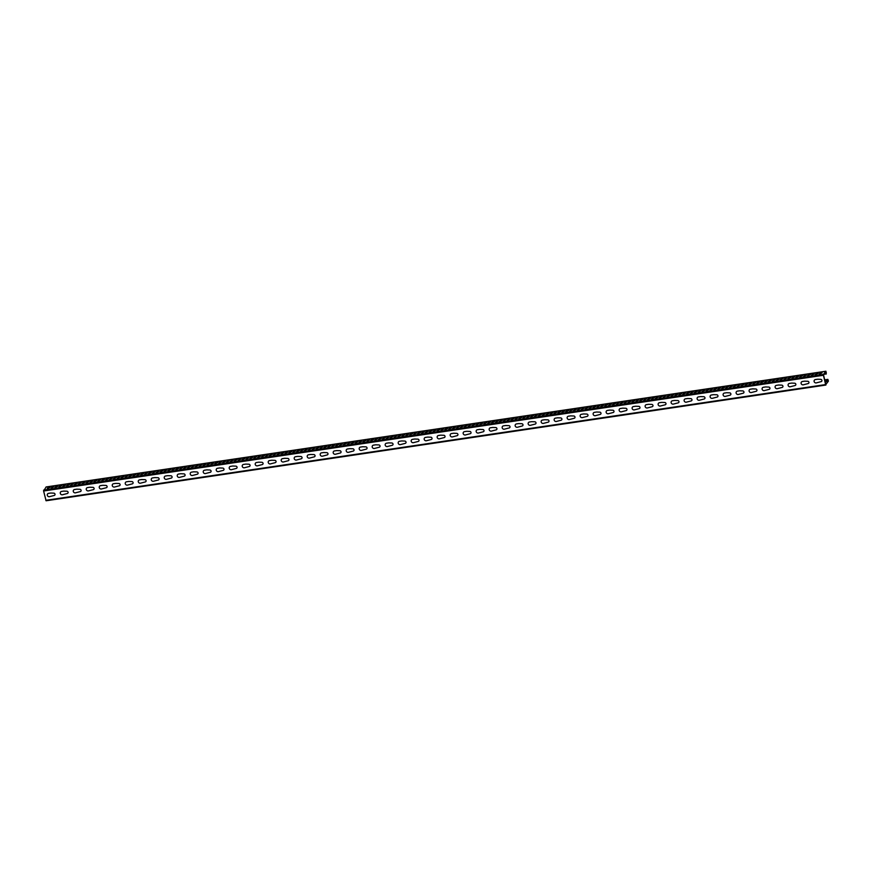 <?xml version="1.0" encoding="UTF-8"?>
<svg xmlns="http://www.w3.org/2000/svg" width="872" height="872" viewBox="0 0 872 872"><rect width="100%" height="100%" fill="white"/><g stroke="black" fill="none" stroke-linecap="round" stroke-linejoin="round"><path stroke-width="1.31" d="M63.787 491.1L61.585 491.427A1.788 1.646 -142.3 0 0 60.288 493.356A1.788 1.646 -142.3 0 0 62.381 494.784L67.199 493.53A1.243 1.134 -142.3 0 0 68.092 492.2A1.243 1.134 -142.3 0 0 66.643 491.209L63.787 491.1M50.794 493.029L48.581 493.356A1.788 1.646 -142.3 0 0 47.295 495.285A1.788 1.646 -142.3 0 0 49.388 496.713L54.195 495.46A1.243 1.134 -142.3 0 0 53.65 493.138L50.794 493.029M76.791 489.17L74.578 489.497A1.788 1.646 -142.3 0 0 73.292 491.427A1.788 1.646 -142.3 0 0 75.374 492.854L80.191 491.612A1.243 1.134 -142.3 0 0 81.085 490.271A1.243 1.134 -142.3 0 0 79.635 489.279L76.791 489.17M89.783 487.241L87.571 487.568A1.788 1.646 -142.3 0 0 86.284 489.497A1.788 1.646 -142.3 0 0 88.377 490.925L93.195 489.683A1.243 1.134 -142.3 0 0 94.089 488.342A1.243 1.134 -142.3 0 0 92.639 487.35L89.783 487.241M102.776 485.312L100.574 485.639A1.788 1.646 -142.3 0 0 99.277 487.568A1.788 1.646 -142.3 0 0 101.37 488.996L106.188 487.753A1.243 1.134 -142.3 0 0 107.082 486.413A1.243 1.134 -142.3 0 0 105.632 485.421L102.776 485.312M115.78 483.382L113.567 483.709A1.788 1.646 -142.3 0 0 112.281 485.639A1.788 1.646 -142.3 0 0 114.374 487.067L119.181 485.824A1.243 1.134 -142.3 0 0 120.074 484.483A1.243 1.134 -142.3 0 0 118.636 483.491L115.78 483.382M128.773 481.453L126.571 481.78A1.788 1.646 -142.3 0 0 125.274 483.709A1.788 1.646 -142.3 0 0 127.367 485.137L132.184 483.895A1.243 1.134 -142.3 0 0 133.078 482.554A1.243 1.134 -142.3 0 0 131.628 481.562L128.773 481.453M141.776 479.524L139.564 479.851A1.788 1.646 -142.3 0 0 138.277 481.78A1.788 1.646 -142.3 0 0 140.359 483.208L145.177 481.965A1.243 1.134 -142.3 0 0 146.071 480.625A1.243 1.134 -142.3 0 0 144.621 479.633L141.776 479.524M154.769 477.594L152.556 477.921A1.788 1.646 -142.3 0 0 151.27 479.851A1.788 1.646 -142.3 0 0 153.363 481.279L158.181 480.036A1.243 1.134 -142.3 0 0 157.625 477.703L154.769 477.594M167.762 475.665L165.56 475.992A1.788 1.646 -142.3 0 0 164.263 477.921A1.788 1.646 -142.3 0 0 166.356 479.36L171.174 478.107A1.243 1.134 -142.3 0 0 172.067 476.766A1.243 1.134 -142.3 0 0 170.618 475.774L167.762 475.665M180.766 473.736L178.553 474.063A1.788 1.646 -142.3 0 0 177.267 475.992A1.788 1.646 -142.3 0 0 179.349 477.431L184.166 476.177A1.243 1.134 -142.3 0 0 185.06 474.837A1.243 1.134 -142.3 0 0 183.611 473.856L180.766 473.736M193.758 471.807L191.546 472.134A1.788 1.646 -142.3 0 0 190.26 474.074A1.788 1.646 -142.3 0 0 192.352 475.502L197.17 474.248A1.243 1.134 -142.3 0 0 198.064 472.907A1.243 1.134 -142.3 0 0 196.614 471.926L193.758 471.807M206.762 469.877L204.549 470.204A1.788 1.646 -142.3 0 0 203.263 472.144A1.788 1.646 -142.3 0 0 205.345 473.572L210.163 472.319A1.243 1.134 -142.3 0 0 211.057 470.978A1.243 1.134 -142.3 0 0 209.607 469.997L206.762 469.877M219.755 467.948L217.542 468.275A1.788 1.646 -142.3 0 0 216.256 470.215A1.788 1.646 -142.3 0 0 218.349 471.643L223.156 470.39A1.243 1.134 -142.3 0 0 222.611 468.068L219.755 467.948M232.748 466.019L230.546 466.357A1.788 1.646 -142.3 0 0 229.249 468.286A1.788 1.646 -142.3 0 0 231.342 469.714L236.159 468.46A1.243 1.134 -142.3 0 0 237.053 467.12A1.243 1.134 -142.3 0 0 235.604 466.139L232.748 466.019M245.751 464.089L243.539 464.427A1.788 1.646 -142.3 0 0 242.253 466.357A1.788 1.646 -142.3 0 0 244.334 467.784L249.152 466.531A1.243 1.134 -142.3 0 0 250.046 465.201A1.243 1.134 -142.3 0 0 248.596 464.209L245.751 464.089M258.744 462.171L256.531 462.498A1.788 1.646 -142.3 0 0 255.245 464.427A1.788 1.646 -142.3 0 0 257.338 465.855L262.156 464.602A1.243 1.134 -142.3 0 0 263.05 463.272A1.243 1.134 -142.3 0 0 261.6 462.28L258.744 462.171M271.737 460.242L269.535 460.569A1.788 1.646 -142.3 0 0 268.238 462.498A1.788 1.646 -142.3 0 0 270.331 463.926L275.149 462.672A1.243 1.134 -142.3 0 0 276.043 461.343A1.243 1.134 -142.3 0 0 274.593 460.351L271.737 460.242M284.741 458.312L282.528 458.639A1.788 1.646 -142.3 0 0 281.242 460.569A1.788 1.646 -142.3 0 0 283.335 461.997L288.142 460.743A1.243 1.134 -142.3 0 0 287.597 458.421L284.741 458.312M297.733 456.383L295.532 456.71A1.788 1.646 -142.3 0 0 294.235 458.639A1.788 1.646 -142.3 0 0 296.327 460.067L301.145 458.814A1.243 1.134 -142.3 0 0 302.039 457.484A1.243 1.134 -142.3 0 0 300.589 456.492L297.733 456.383M310.737 454.454L308.525 454.781A1.788 1.646 -142.3 0 0 307.238 456.71A1.788 1.646 -142.3 0 0 309.32 458.138L314.138 456.884A1.243 1.134 -142.3 0 0 315.032 455.555A1.243 1.134 -142.3 0 0 313.582 454.563L310.737 454.454M323.73 452.524L321.517 452.851A1.788 1.646 -142.3 0 0 320.231 454.781A1.788 1.646 -142.3 0 0 322.324 456.209L327.142 454.955A1.243 1.134 -142.3 0 0 326.586 452.633L323.73 452.524M336.723 450.595L334.521 450.922A1.788 1.646 -142.3 0 0 333.224 452.851A1.788 1.646 -142.3 0 0 335.317 454.279L340.135 453.026A1.243 1.134 -142.3 0 0 341.028 451.696A1.243 1.134 -142.3 0 0 339.579 450.704L336.723 450.595M349.727 448.666L347.514 448.993A1.788 1.646 -142.3 0 0 346.228 450.922A1.788 1.646 -142.3 0 0 348.32 452.35L353.127 451.107A1.243 1.134 -142.3 0 0 354.021 449.767A1.243 1.134 -142.3 0 0 352.571 448.775L349.727 448.666M362.719 446.737L360.507 447.064A1.788 1.646 -142.3 0 0 359.22 448.993A1.788 1.646 -142.3 0 0 361.313 450.421L366.131 449.178A1.243 1.134 -142.3 0 0 367.025 447.837A1.243 1.134 -142.3 0 0 365.575 446.846L362.719 446.737M375.723 444.807L373.51 445.134A1.788 1.646 -142.3 0 0 372.224 447.064A1.788 1.646 -142.3 0 0 374.306 448.491L379.124 447.249A1.243 1.134 -142.3 0 0 380.018 445.908A1.243 1.134 -142.3 0 0 378.568 444.916L375.723 444.807M388.716 442.878L386.503 443.205A1.788 1.646 -142.3 0 0 385.217 445.134A1.788 1.646 -142.3 0 0 387.31 446.562L392.117 445.32A1.243 1.134 -142.3 0 0 393.01 443.979A1.243 1.134 -142.3 0 0 391.572 442.987L388.716 442.878M401.709 440.949L399.507 441.276A1.788 1.646 -142.3 0 0 398.21 443.205A1.788 1.646 -142.3 0 0 400.303 444.633L405.12 443.39A1.243 1.134 -142.3 0 0 406.014 442.05A1.243 1.134 -142.3 0 0 404.564 441.058L401.709 440.949M414.712 439.019L412.5 439.346A1.788 1.646 -142.3 0 0 411.213 441.276A1.788 1.646 -142.3 0 0 413.295 442.704L418.113 441.461A1.243 1.134 -142.3 0 0 419.007 440.12A1.243 1.134 -142.3 0 0 417.557 439.128L414.712 439.019M427.705 437.09L425.492 437.417A1.788 1.646 -142.3 0 0 424.206 439.346A1.788 1.646 -142.3 0 0 426.299 440.774L431.117 439.532A1.243 1.134 -142.3 0 0 432.011 438.191A1.243 1.134 -142.3 0 0 430.561 437.199L427.705 437.09M440.698 435.161L438.496 435.488A1.788 1.646 -142.3 0 0 437.199 437.417A1.788 1.646 -142.3 0 0 439.292 438.856L444.11 437.602A1.243 1.134 -142.3 0 0 445.003 436.262A1.243 1.134 -142.3 0 0 443.554 435.27L440.698 435.161M453.702 433.231L451.489 433.558A1.788 1.646 -142.3 0 0 450.203 435.488A1.788 1.646 -142.3 0 0 452.296 436.927L457.102 435.673A1.243 1.134 -142.3 0 0 456.557 433.351L453.702 433.231M466.694 431.302L464.493 431.629A1.788 1.646 -142.3 0 0 463.196 433.569A1.788 1.646 -142.3 0 0 465.288 434.997L470.106 433.744A1.243 1.134 -142.3 0 0 471 432.403A1.243 1.134 -142.3 0 0 469.55 431.422L466.694 431.302M479.698 429.373L477.485 429.7A1.788 1.646 -142.3 0 0 476.199 431.64A1.788 1.646 -142.3 0 0 478.281 433.068L483.099 431.814A1.243 1.134 -142.3 0 0 483.993 430.474A1.243 1.134 -142.3 0 0 482.543 429.493L479.698 429.373M492.691 427.444L490.478 427.771A1.788 1.646 -142.3 0 0 489.192 429.711A1.788 1.646 -142.3 0 0 491.285 431.139L496.103 429.885A1.243 1.134 -142.3 0 0 495.547 427.563L492.691 427.444M505.684 425.514L503.482 425.852A1.788 1.646 -142.3 0 0 502.185 427.781A1.788 1.646 -142.3 0 0 504.278 429.209L509.095 427.956A1.243 1.134 -142.3 0 0 509.989 426.615A1.243 1.134 -142.3 0 0 508.54 425.634L505.684 425.514M518.687 423.596L516.475 423.923A1.788 1.646 -142.3 0 0 515.188 425.852A1.788 1.646 -142.3 0 0 517.281 427.28L522.088 426.027A1.243 1.134 -142.3 0 0 522.982 424.697A1.243 1.134 -142.3 0 0 521.532 423.705L518.687 423.596M531.68 421.667L529.468 421.993A1.788 1.646 -142.3 0 0 528.181 423.923A1.788 1.646 -142.3 0 0 530.274 425.351L535.092 424.097A1.243 1.134 -142.3 0 0 535.986 422.767A1.243 1.134 -142.3 0 0 534.536 421.776L531.68 421.667M544.684 419.737L542.471 420.064A1.788 1.646 -142.3 0 0 541.185 421.993A1.788 1.646 -142.3 0 0 543.267 423.421L548.085 422.168A1.243 1.134 -142.3 0 0 548.979 420.838A1.243 1.134 -142.3 0 0 547.529 419.846L544.684 419.737M557.677 417.808L555.464 418.135A1.788 1.646 -142.3 0 0 554.178 420.064A1.788 1.646 -142.3 0 0 556.271 421.492L561.077 420.239A1.243 1.134 -142.3 0 0 560.533 417.917L557.677 417.808M570.669 415.879L568.468 416.206A1.788 1.646 -142.3 0 0 567.171 418.135A1.788 1.646 -142.3 0 0 569.263 419.563L574.081 418.309A1.243 1.134 -142.3 0 0 574.975 416.98A1.243 1.134 -142.3 0 0 573.525 415.988L570.669 415.879M583.673 413.949L581.461 414.276A1.788 1.646 -142.3 0 0 580.174 416.206A1.788 1.646 -142.3 0 0 582.256 417.634L587.074 416.38A1.243 1.134 -142.3 0 0 587.968 415.05A1.243 1.134 -142.3 0 0 586.518 414.058L583.673 413.949M596.666 412.02L594.453 412.347A1.788 1.646 -142.3 0 0 593.167 414.276A1.788 1.646 -142.3 0 0 595.26 415.704L600.078 414.451A1.243 1.134 -142.3 0 0 600.972 413.121A1.243 1.134 -142.3 0 0 599.522 412.129L596.666 412.02M609.659 410.091L607.457 410.418A1.788 1.646 -142.3 0 0 606.16 412.347A1.788 1.646 -142.3 0 0 608.253 413.775L613.071 412.521A1.243 1.134 -142.3 0 0 613.964 411.192A1.243 1.134 -142.3 0 0 612.515 410.2L609.659 410.091M622.663 408.161L620.45 408.488A1.788 1.646 -142.3 0 0 619.164 410.418A1.788 1.646 -142.3 0 0 621.256 411.846L626.063 410.603A1.243 1.134 -142.3 0 0 626.957 409.262A1.243 1.134 -142.3 0 0 625.518 408.27L622.663 408.161M635.655 406.232L633.454 406.559A1.788 1.646 -142.3 0 0 632.156 408.488A1.788 1.646 -142.3 0 0 634.249 409.916L639.067 408.674A1.243 1.134 -142.3 0 0 639.961 407.333A1.243 1.134 -142.3 0 0 638.511 406.341L635.655 406.232M648.659 404.303L646.446 404.63A1.788 1.646 -142.3 0 0 645.16 406.559A1.788 1.646 -142.3 0 0 647.242 407.987L652.06 406.744A1.243 1.134 -142.3 0 0 652.954 405.404A1.243 1.134 -142.3 0 0 651.504 404.412L648.659 404.303M661.652 402.373L659.439 402.701A1.788 1.646 -142.3 0 0 658.153 404.63A1.788 1.646 -142.3 0 0 660.246 406.058L665.063 404.815A1.243 1.134 -142.3 0 0 664.508 402.483L661.652 402.373M674.645 400.444L672.443 400.771A1.788 1.646 -142.3 0 0 671.146 402.701A1.788 1.646 -142.3 0 0 673.239 404.128L678.056 402.886A1.243 1.134 -142.3 0 0 678.95 401.545A1.243 1.134 -142.3 0 0 677.5 400.553L674.645 400.444M687.648 398.515L685.436 398.842A1.788 1.646 -142.3 0 0 684.149 400.771A1.788 1.646 -142.3 0 0 686.242 402.199L691.049 400.957A1.243 1.134 -142.3 0 0 691.943 399.616A1.243 1.134 -142.3 0 0 690.504 398.624L687.648 398.515M700.641 396.586L698.428 396.913A1.788 1.646 -142.3 0 0 697.142 398.842A1.788 1.646 -142.3 0 0 699.235 400.27L704.053 399.027A1.243 1.134 -142.3 0 0 704.947 397.687A1.243 1.134 -142.3 0 0 703.497 396.695L700.641 396.586M713.645 394.656L711.432 394.983A1.788 1.646 -142.3 0 0 710.146 396.913A1.788 1.646 -142.3 0 0 712.228 398.351L717.046 397.098A1.243 1.134 -142.3 0 0 717.939 395.757A1.243 1.134 -142.3 0 0 716.49 394.765L713.645 394.656M726.638 392.727L724.425 393.054A1.788 1.646 -142.3 0 0 723.139 394.983A1.788 1.646 -142.3 0 0 725.232 396.422L730.049 395.169A1.243 1.134 -142.3 0 0 729.493 392.847L726.638 392.727M739.63 390.798L737.429 391.125A1.788 1.646 -142.3 0 0 736.132 393.065A1.788 1.646 -142.3 0 0 738.224 394.493L743.042 393.239A1.243 1.134 -142.3 0 0 743.936 391.899A1.243 1.134 -142.3 0 0 742.486 390.918L739.63 390.798M752.634 388.868L750.421 389.195A1.788 1.646 -142.3 0 0 749.135 391.136A1.788 1.646 -142.3 0 0 751.217 392.563L756.035 391.31A1.243 1.134 -142.3 0 0 756.929 389.969A1.243 1.134 -142.3 0 0 755.479 388.988L752.634 388.868M765.627 386.939L763.414 387.277A1.788 1.646 -142.3 0 0 762.128 389.206A1.788 1.646 -142.3 0 0 764.221 390.634L769.039 389.381A1.243 1.134 -142.3 0 0 769.932 388.04A1.243 1.134 -142.3 0 0 768.483 387.059L765.627 386.939M778.631 385.01L776.418 385.348A1.788 1.646 -142.3 0 0 775.132 387.277A1.788 1.646 -142.3 0 0 777.214 388.705L782.031 387.451A1.243 1.134 -142.3 0 0 782.925 386.111A1.243 1.134 -142.3 0 0 781.476 385.13L778.631 385.01M791.623 383.091L789.411 383.418A1.788 1.646 -142.3 0 0 788.125 385.348A1.788 1.646 -142.3 0 0 790.217 386.776L795.024 385.522A1.243 1.134 -142.3 0 0 794.479 383.2L791.623 383.091M804.616 381.162L802.414 381.489A1.788 1.646 -142.3 0 0 801.117 383.418A1.788 1.646 -142.3 0 0 803.21 384.846L808.028 383.593A1.243 1.134 -142.3 0 0 808.922 382.263A1.243 1.134 -142.3 0 0 807.472 381.271L804.616 381.162M817.62 379.233L815.407 379.56A1.788 1.646 -142.3 0 0 814.121 381.489A1.788 1.646 -142.3 0 0 816.203 382.917L821.021 381.663A1.243 1.134 -142.3 0 0 821.914 380.334A1.243 1.134 -142.3 0 0 820.465 379.342L817.62 379.233M53.933 486.914L51.143 488.004L51.884 487.045L53.933 486.914M50.042 487.492L47.241 488.582L47.982 487.622L50.042 487.492M57.835 486.325L55.034 487.426L55.775 486.456L57.835 486.325M61.738 485.748L58.936 486.849L59.678 485.878L61.738 485.748M65.64 485.17L62.839 486.26L63.58 485.301L65.64 485.17M69.531 484.592L66.73 485.682L67.471 484.723L69.531 484.592M73.433 484.015L70.632 485.105L71.373 484.145L73.433 484.015M77.336 483.437L74.534 484.527L75.275 483.568L77.336 483.437M81.227 482.859L78.436 483.949L79.178 482.99L81.227 482.859M85.129 482.281L82.328 483.371L83.069 482.412L85.129 482.281M89.031 481.704L86.23 482.794L86.971 481.835L89.031 481.704M92.933 481.126L90.132 482.216L90.873 481.257L92.933 481.126M96.825 480.548L94.023 481.638L94.765 480.679L96.825 480.548M100.727 479.96L97.926 481.061L98.667 480.101L100.727 479.96M104.629 479.382L101.828 480.483L102.569 479.513L104.629 479.382M108.52 478.804L105.73 479.894L106.471 478.935L108.52 478.804M112.423 478.227L109.621 479.317L110.363 478.357L112.423 478.227M116.325 477.649L113.524 478.739L114.265 477.78L116.325 477.649M120.227 477.071L117.426 478.161L118.167 477.202L120.227 477.071M124.118 476.493L121.317 477.584L122.058 476.624L124.118 476.493M128.02 475.916L125.219 477.006L125.96 476.047L128.02 475.916M131.923 475.338L129.121 476.428L129.863 475.469L131.923 475.338M135.814 474.76L133.024 475.85L133.765 474.891L135.814 474.76M139.716 474.183L136.915 475.273L137.656 474.314L139.716 474.183M143.618 473.605L140.817 474.695L141.558 473.736L143.618 473.605M147.521 473.016L144.719 474.117L145.46 473.158L147.521 473.016M151.412 472.439L148.611 473.54L149.352 472.57L151.412 472.439M155.314 471.861L152.513 472.951L153.254 471.992L155.314 471.861M159.216 471.283L156.415 472.373L157.156 471.414L159.216 471.283M163.108 470.706L160.317 471.796L161.058 470.836L163.108 470.706M167.01 470.128L164.209 471.218L164.95 470.259L167.01 470.128M170.912 469.55L168.111 470.64L168.852 469.681L170.912 469.55M174.814 468.973L172.013 470.063L172.754 469.103L174.814 468.973M178.706 468.395L175.904 469.485L176.645 468.526L178.706 468.395M182.608 467.817L179.806 468.907L180.548 467.948L182.608 467.817M186.51 467.239L183.709 468.329L184.45 467.37L186.51 467.239M190.401 466.662L187.611 467.752L188.352 466.793L190.401 466.662M194.303 466.073L191.502 467.174L192.243 466.204L194.303 466.073M198.206 465.495L195.404 466.596L196.145 465.626L198.206 465.495M202.108 464.918L199.306 466.008L200.048 465.048L202.108 464.918M205.999 464.34L203.198 465.43L203.95 464.471L205.999 464.34M209.901 463.762L207.1 464.852L207.841 463.893L209.901 463.762M213.804 463.185L211.002 464.275L211.743 463.315L213.804 463.185M217.695 462.607L214.904 463.697L215.646 462.738L217.695 462.607M221.597 462.029L218.796 463.119L219.537 462.16L221.597 462.029M225.499 461.452L222.698 462.542L223.439 461.582L225.499 461.452M229.401 460.874L226.6 461.964L227.341 461.005L229.401 460.874M233.293 460.296L230.491 461.386L231.244 460.427L233.293 460.296M237.195 459.708L234.394 460.808L235.135 459.849L237.195 459.708M241.097 459.13L238.296 460.231L239.037 459.261L241.097 459.13M244.988 458.552L242.198 459.642L242.939 458.683L244.988 458.552M248.891 457.974L246.089 459.064L246.831 458.105L248.891 457.974M252.793 457.397L249.992 458.487L250.733 457.528L252.793 457.397M256.695 456.819L253.894 457.909L254.635 456.95L256.695 456.819M260.586 456.241L257.796 457.331L258.537 456.372L260.586 456.241M264.489 455.664L261.687 456.754L262.428 455.794L264.489 455.664M268.391 455.086L265.589 456.176L266.331 455.217L268.391 455.086M272.282 454.508L269.492 455.598L270.233 454.639L272.282 454.508M276.184 453.93L273.383 455.021L274.124 454.061L276.184 453.93M280.086 453.353L277.285 454.443L278.026 453.484L280.086 453.353M283.989 452.764L281.187 453.865L281.928 452.906L283.989 452.764M287.88 452.187L285.09 453.287L285.831 452.317L287.88 452.187M291.782 451.609L288.981 452.699L289.722 451.74L291.782 451.609M295.684 451.031L292.883 452.121L293.624 451.162L295.684 451.031M299.576 450.453L296.785 451.543L297.526 450.584L299.576 450.453M303.478 449.876L300.677 450.966L301.418 450.007L303.478 449.876M307.38 449.298L304.579 450.388L305.32 449.429L307.38 449.298M311.282 448.72L308.481 449.81L309.222 448.851L311.282 448.72M315.173 448.143L312.383 449.233L313.124 448.273L315.173 448.143M319.076 447.565L316.274 448.655L317.016 447.696L319.076 447.565M322.978 446.987L320.177 448.077L320.918 447.118L322.978 446.987M326.869 446.41L324.079 447.5L324.82 446.54L326.869 446.41M330.771 445.821L327.97 446.922L328.711 445.952L330.771 445.821M334.674 445.243L331.872 446.344L332.613 445.374L334.674 445.243M338.576 444.666L335.775 445.756L336.516 444.796L338.576 444.666M342.467 444.088L339.677 445.178L340.418 444.219L342.467 444.088M346.369 443.51L343.568 444.6L344.309 443.641L346.369 443.51M350.272 442.932L347.47 444.022L348.211 443.063L350.272 442.932M354.163 442.355L351.372 443.445L352.114 442.486L354.163 442.355M358.065 441.777L355.264 442.867L356.005 441.908L358.065 441.777M361.967 441.199L359.166 442.289L359.907 441.33L361.967 441.199M365.869 440.622L363.068 441.712L363.809 440.752L365.869 440.622M369.761 440.044L366.97 441.134L367.712 440.175L369.761 440.044M373.663 439.466L370.862 440.556L371.603 439.597L373.663 439.466M377.565 438.878L374.764 439.978L375.505 439.008L377.565 438.878M381.467 438.3L378.666 439.39L379.407 438.431L381.467 438.3M385.359 437.722L382.557 438.812L383.298 437.853L385.359 437.722M389.261 437.145L386.46 438.235L387.201 437.275L389.261 437.145M393.163 436.567L390.362 437.657L391.103 436.698L393.163 436.567M397.054 435.989L394.264 437.079L395.005 436.12L397.054 435.989M400.957 435.411L398.155 436.501L398.896 435.542L400.957 435.411M404.859 434.834L402.057 435.924L402.799 434.965L404.859 434.834M408.761 434.256L405.96 435.346L406.701 434.387L408.761 434.256M412.652 433.678L409.851 434.768L410.592 433.809L412.652 433.678M416.554 433.101L413.753 434.191L414.494 433.231L416.554 433.101M420.457 432.512L417.655 433.613L418.397 432.654L420.457 432.512M424.348 431.934L421.558 433.035L422.299 432.065L424.348 431.934M428.25 431.357L425.449 432.447L426.19 431.487L428.25 431.357M432.152 430.779L429.351 431.869L430.092 430.91L432.152 430.779M436.055 430.201L433.253 431.291L433.994 430.332L436.055 430.201M439.946 429.623L437.145 430.714L437.886 429.754L439.946 429.623M443.848 429.046L441.047 430.136L441.788 429.177L443.848 429.046M447.75 428.468L444.949 429.558L445.69 428.599L447.75 428.468M451.642 427.89L448.851 428.98L449.592 428.021L451.642 427.89M455.544 427.313L452.742 428.403L453.484 427.444L455.544 427.313M459.446 426.735L456.645 427.825L457.386 426.866L459.446 426.735M463.348 426.157L460.547 427.247L461.288 426.288L463.348 426.157M467.239 425.569L464.438 426.67L465.179 425.71L467.239 425.569M471.142 424.991L468.34 426.092L469.082 425.122L471.142 424.991M475.044 424.413L472.243 425.503L472.984 424.544L475.044 424.413M478.935 423.836L476.145 424.926L476.886 423.966L478.935 423.836M482.837 423.258L480.036 424.348L480.777 423.389L482.837 423.258M486.74 422.68L483.938 423.77L484.679 422.811L486.74 422.68M490.642 422.103L487.84 423.193L488.582 422.233L490.642 422.103M494.533 421.525L491.732 422.615L492.473 421.656L494.533 421.525M498.435 420.947L495.634 422.037L496.375 421.078L498.435 420.947M502.337 420.369L499.536 421.459L500.277 420.5L502.337 420.369M506.229 419.792L503.438 420.882L504.18 419.923L506.229 419.792M510.131 419.214L507.33 420.304L508.071 419.345L510.131 419.214M514.033 418.625L511.232 419.726L511.973 418.756L514.033 418.625M517.935 418.048L515.134 419.149L515.875 418.178L517.935 418.048M521.827 417.47L519.025 418.56L519.767 417.601L521.827 417.47M525.729 416.892L522.928 417.982L523.669 417.023L525.729 416.892M529.631 416.315L526.83 417.405L527.571 416.445L529.631 416.315M533.522 415.737L530.732 416.827L531.473 415.868L533.522 415.737M537.425 415.159L534.623 416.249L535.364 415.29L537.425 415.159M541.327 414.582L538.525 415.672L539.267 414.712L541.327 414.582M545.229 414.004L542.428 415.094L543.169 414.135L545.229 414.004M549.12 413.426L546.319 414.516L547.06 413.557L549.12 413.426M553.022 412.848L550.221 413.938L550.962 412.979L553.022 412.848M556.925 412.26L554.123 413.361L554.865 412.402L556.925 412.26M560.816 411.682L558.026 412.783L558.767 411.813L560.816 411.682M564.718 411.104L561.917 412.194L562.658 411.235L564.718 411.104M568.62 410.527L565.819 411.617L566.56 410.658L568.62 410.527M572.523 409.949L569.721 411.039L570.462 410.08L572.523 409.949M576.414 409.371L573.613 410.461L574.354 409.502L576.414 409.371M580.316 408.794L577.515 409.884L578.256 408.924L580.316 408.794M584.218 408.216L581.417 409.306L582.158 408.347L584.218 408.216M588.11 407.638L585.319 408.728L586.06 407.769L588.11 407.638M592.012 407.06L589.21 408.151L589.952 407.191L592.012 407.06M595.914 406.483L593.113 407.573L593.854 406.614L595.914 406.483M599.816 405.905L597.015 406.995L597.756 406.036L599.816 405.905M603.707 405.317L600.906 406.417L601.658 405.458L603.707 405.317M607.61 404.739L604.808 405.84L605.549 404.87L607.61 404.739M611.512 404.161L608.711 405.251L609.452 404.292L611.512 404.161M615.403 403.583L612.613 404.673L613.354 403.714L615.403 403.583M619.305 403.006L616.504 404.096L617.245 403.137L619.305 403.006M623.208 402.428L620.406 403.518L621.147 402.559L623.208 402.428M627.11 401.85L624.308 402.94L625.05 401.981L627.11 401.85M631.001 401.273L628.2 402.363L628.952 401.403L631.001 401.273M634.903 400.695L632.102 401.785L632.843 400.826L634.903 400.695M638.805 400.117L636.004 401.207L636.745 400.248L638.805 400.117M642.697 399.54L639.906 400.63L640.648 399.67L642.697 399.54M646.599 398.962L643.798 400.052L644.539 399.093L646.599 398.962M650.501 398.373L647.7 399.474L648.441 398.504L650.501 398.373M654.403 397.796L651.602 398.896L652.343 397.926L654.403 397.796M658.295 397.218L655.504 398.308L656.245 397.349L658.295 397.218M662.197 396.64L659.396 397.73L660.137 396.771L662.197 396.64M666.099 396.062L663.298 397.152L664.039 396.193L666.099 396.062M669.99 395.485L667.2 396.575L667.941 395.615L669.99 395.485M673.893 394.907L671.091 395.997L671.832 395.038L673.893 394.907M677.795 394.329L674.993 395.419L675.735 394.46L677.795 394.329M681.697 393.752L678.896 394.842L679.637 393.882L681.697 393.752M685.588 393.174L682.798 394.264L683.539 393.305L685.588 393.174M689.49 392.596L686.689 393.686L687.43 392.727L689.49 392.596M693.393 392.008L690.591 393.108L691.333 392.149L693.393 392.008M697.284 391.43L694.494 392.531L695.235 391.561L697.284 391.43M701.186 390.852L698.385 391.942L699.126 390.983L701.186 390.852M705.088 390.275L702.287 391.365L703.028 390.405L705.088 390.275M708.991 389.697L706.189 390.787L706.93 389.828L708.991 389.697M712.882 389.119L710.091 390.209L710.833 389.25L712.882 389.119M716.784 388.541L713.983 389.631L714.724 388.672L716.784 388.541M720.686 387.964L717.885 389.054L718.626 388.095L720.686 387.964M724.578 387.386L721.787 388.476L722.528 387.517L724.578 387.386M728.48 386.808L725.678 387.898L726.42 386.939L728.48 386.808M732.382 386.231L729.581 387.321L730.322 386.361L732.382 386.231M736.284 385.653L733.483 386.743L734.224 385.784L736.284 385.653M740.175 385.064L737.385 386.165L738.126 385.206L740.175 385.064M744.078 384.487L741.276 385.588L742.018 384.617L744.078 384.487M747.98 383.909L745.178 384.999L745.92 384.04L747.98 383.909M751.871 383.331L749.081 384.421L749.822 383.462L751.871 383.331M755.773 382.754L752.972 383.844L753.713 382.884L755.773 382.754M759.676 382.176L756.874 383.266L757.615 382.307L759.676 382.176M763.578 381.598L760.776 382.688L761.518 381.729L763.578 381.598M767.469 381.02L764.679 382.11L765.42 381.151L767.469 381.02M771.371 380.443L768.57 381.533L769.311 380.574L771.371 380.443M775.273 379.865L772.472 380.955L773.213 379.996L775.273 379.865M779.176 379.287L776.374 380.377L777.116 379.418L779.176 379.287M783.067 378.71L780.266 379.8L781.007 378.84L783.067 378.71M786.969 378.121L784.168 379.222L784.909 378.252L786.969 378.121M790.871 377.543L788.07 378.644L788.811 377.674L790.871 377.543M794.763 376.966L791.972 378.056L792.713 377.096L794.763 376.966M798.665 376.388L795.864 377.478L796.605 376.519L798.665 376.388M802.567 375.81L799.766 376.9L800.507 375.941L802.567 375.81M806.469 375.233L803.668 376.323L804.409 375.363L806.469 375.233M810.361 374.655L807.559 375.745L808.3 374.786L810.361 374.655M814.263 374.077L811.461 375.167L812.203 374.208L814.263 374.077M818.165 373.499L815.364 374.589L816.105 373.63L818.165 373.499M822.056 372.922L819.266 374.012L820.007 373.053L822.056 372.922M825.141 381.773L828.291 381.304L825.806 384.53L823.528 374.971L826.013 371.745L826.362 373.162L824.334 373.925M46.151 486.979L43.6 491.001L46.085 500.768L825.849 385.021M824.738 373.401L826.362 373.162M823.866 374.535L825.948 373.685M826.078 374.208L825.915 371.232L823.43 374.415L43.611 490.14M43.6 491.001L823.419 375.276L823.43 374.415M823.419 375.276L825.631 384.574L45.813 500.31M827.855 379.375L824.683 379.843L827.855 379.375L828.4 380.999L825.631 384.574M827.801 379.407L828.291 381.304M824.912 380.792L827.55 380.41M824.792 380.279L827.43 379.887M46.042 486.99L825.86 371.265M46.096 486.958L825.915 371.232M46.085 500.768L825.904 385.043"/></g></svg>
